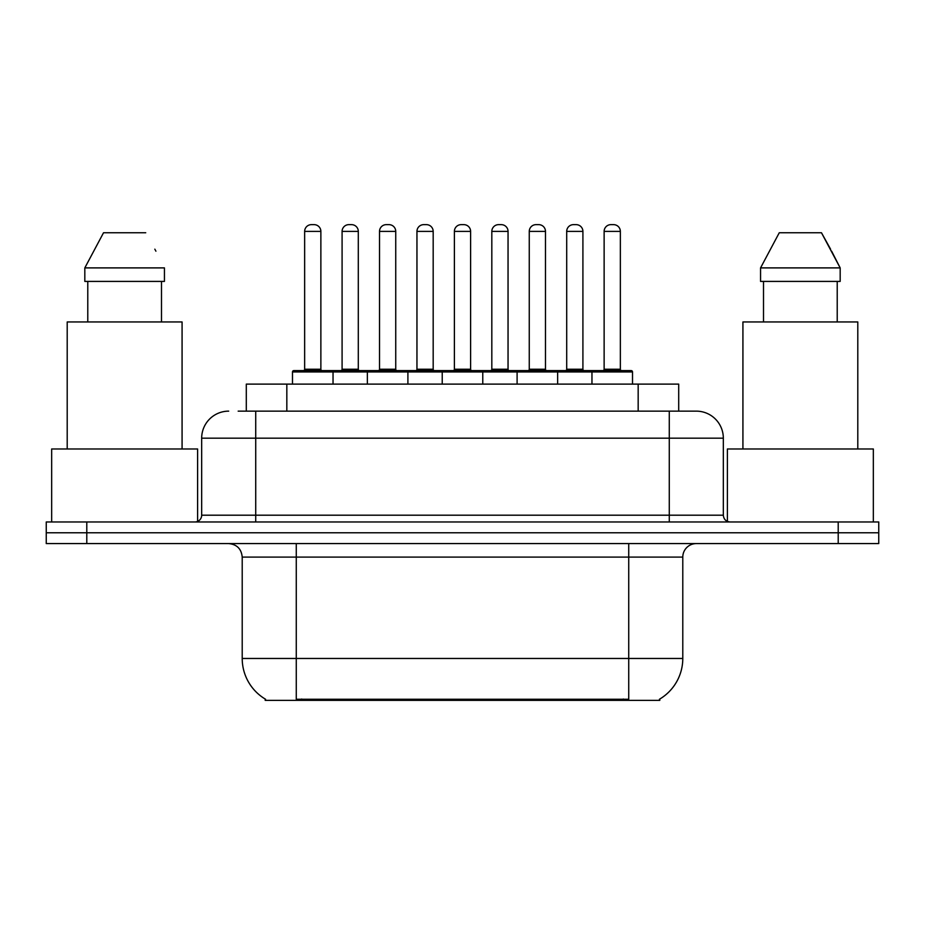 <?xml version="1.0" encoding="UTF-8"?>
<svg xmlns="http://www.w3.org/2000/svg" width="925" height="925" viewBox="0 0 925 925"><rect width="100%" height="100%" fill="white"/><g stroke="black" fill="none" stroke-linecap="round" stroke-linejoin="round"><path stroke-width="1.39" d="M246.293 411.139L246.293 384.118L678.707 384.118L678.707 411.139M659.814 699.022L659.814 700.352L265.186 700.352L265.186 699.022M265.591 699.265A47.302 47.302 0 0 1 242.211 658.461L296.266 658.461L296.266 699.265L628.734 699.265L628.734 658.461L682.789 658.461L682.789 557.104A13.517 13.517 0 0 1 696.305 543.588M242.211 658.461L242.211 557.104C241.413 548.895 236.904 544.386 228.695 543.588M659.409 699.265A47.302 47.302 0 0 0 682.789 658.461M86.788 521.966L878.75 521.966L878.75 532.777L46.25 532.777L46.25 543.588L86.788 543.588L86.788 532.777L46.25 532.777L46.25 521.966L86.788 521.966L86.788 532.777L878.75 532.777L878.75 543.588L86.788 543.588M238.777 411.139L695.889 411.139M238.164 411.139L255.728 411.139L255.728 438.172L201.673 438.172L201.673 515.202A6.752 6.752 0 0 1 194.909 521.966M228.695 411.139A27.033 27.033 0 0 0 201.673 438.172M696.305 411.139A27.033 27.033 0 0 1 723.327 438.172L723.327 515.202C723.732 519.307 725.986 521.561 730.091 521.966M591.965 384.118L591.965 371.954A1.353 1.353 0 0 1 593.318 370.601L631.162 370.601A1.353 1.353 0 0 1 632.515 371.954L292.485 371.954A1.353 1.353 0 0 1 293.838 370.601L331.682 370.601A1.353 1.353 0 0 1 333.035 371.954L333.035 384.118M320.871 231.4L304.649 231.4A6.752 6.752 0 0 1 311.401 224.648L314.107 224.648A6.752 6.752 0 0 1 320.871 231.4L320.871 369.248A1.353 1.353 0 0 0 322.224 370.601M304.649 231.4L304.649 369.248A1.353 1.353 0 0 1 303.296 370.601M292.485 371.954L292.485 384.118M370.462 371.954A1.353 1.353 0 0 0 369.11 370.601L331.277 370.601M342.088 231.4A6.752 6.752 0 0 1 348.841 224.648L351.546 224.648A6.752 6.752 0 0 1 358.299 231.4L342.088 231.4L342.088 369.248A1.353 1.353 0 0 1 340.735 370.601M358.299 231.4L358.299 369.248A1.353 1.353 0 0 0 359.652 370.601M367.352 384.118L367.352 371.954A1.353 1.353 0 0 1 368.705 370.601L406.549 370.601A1.353 1.353 0 0 1 407.902 371.954L407.902 384.118M395.738 231.4L379.516 231.4A6.752 6.752 0 0 1 386.28 224.648L388.986 224.648A6.752 6.752 0 0 1 395.738 231.4L395.738 369.248A1.353 1.353 0 0 0 397.091 370.601M379.516 231.4L379.516 369.248A1.353 1.353 0 0 1 378.163 370.601M442.231 384.118L442.231 371.954A1.353 1.353 0 0 1 443.584 370.601L481.416 370.601A1.353 1.353 0 0 1 482.769 371.954L482.769 384.118M470.605 231.4L454.395 231.4A6.752 6.752 0 0 1 461.147 224.648L463.853 224.648A6.752 6.752 0 0 1 470.605 231.4L470.605 369.248A1.353 1.353 0 0 0 471.958 370.601M454.395 231.4L454.395 369.248A1.353 1.353 0 0 1 453.042 370.601M517.098 384.118L517.098 371.954A1.353 1.353 0 0 1 518.451 370.601L556.295 370.601A1.353 1.353 0 0 1 557.648 371.954L557.648 384.118M545.484 231.4L529.262 231.4A6.752 6.752 0 0 1 536.014 224.648L538.72 224.648A6.752 6.752 0 0 1 545.484 231.4L545.484 369.248A1.353 1.353 0 0 0 546.837 370.601M529.262 231.4L529.262 369.248A1.353 1.353 0 0 1 527.909 370.601M620.351 231.4L604.129 231.4A6.752 6.752 0 0 1 610.893 224.648L613.599 224.648A6.752 6.752 0 0 1 620.351 231.4L620.351 369.248A1.353 1.353 0 0 0 621.704 370.601M604.129 231.4L604.129 369.248A1.353 1.353 0 0 1 602.776 370.601M632.515 371.954L632.515 384.118M445.341 371.954A1.353 1.353 0 0 0 443.988 370.601L406.144 370.601M416.955 231.4A6.752 6.752 0 0 1 423.708 224.648L426.413 224.648A6.752 6.752 0 0 1 433.178 231.4L416.955 231.4L416.955 369.248A1.353 1.353 0 0 1 415.603 370.601M433.178 231.4L433.178 369.248A1.353 1.353 0 0 0 434.53 370.601M520.208 371.954A1.353 1.353 0 0 0 518.856 370.601M481.012 370.601L518.451 370.601M491.822 231.4A6.752 6.752 0 0 1 498.587 224.648L501.292 224.648A6.752 6.752 0 0 1 508.045 231.4L491.822 231.4L491.822 369.248A1.353 1.353 0 0 1 490.47 370.601M508.045 231.4L508.045 369.248A1.353 1.353 0 0 0 509.397 370.601M595.076 371.954A1.353 1.353 0 0 0 593.723 370.601L555.89 370.601M566.701 231.4A6.752 6.752 0 0 1 573.454 224.648L576.159 224.648A6.752 6.752 0 0 1 582.912 231.4L566.701 231.4L566.701 369.248A1.353 1.353 0 0 1 565.348 370.601M582.912 231.4L582.912 369.248A1.353 1.353 0 0 0 584.265 370.601M197.615 521.399L197.615 448.983L51.661 448.983L51.661 521.966M182.075 448.983L182.075 321.946L67.201 321.946L67.201 448.983M161.493 281.408L161.493 321.946L161.493 281.408M84.823 267.892L103.531 232.753L84.823 267.892L84.823 281.408L164.442 281.408L164.442 267.892L84.823 267.892M155.909 251.195L154.833 249.16M87.782 281.408L87.782 321.946M145.734 232.753L103.531 232.753M873.339 521.966L873.339 448.983L727.385 448.983L727.385 521.399M857.799 448.983L857.799 321.946L742.925 321.946L742.925 448.983M831.633 251.195L840.178 267.892L760.558 267.892L779.266 232.753L760.558 267.892L760.558 281.408L840.178 281.408L840.178 267.892L840.178 281.408M840.178 267.892L821.469 232.753L830.569 249.16M763.507 281.408L763.507 321.946M837.218 321.946L837.218 281.408M821.469 232.753L779.266 232.753M623.323 700.352L623.323 699.022M301.677 700.352L301.677 699.022M286.831 411.139L286.831 384.118M638.169 411.139L638.169 384.118M628.734 543.588L628.734 557.104L242.211 557.104M682.789 557.104L628.734 557.104L628.734 658.461L296.266 658.461L296.266 543.588M838.212 543.588L838.212 521.966M255.728 521.966L255.728 515.202L723.327 515.202M201.673 515.202L255.728 515.202L255.728 438.172L669.272 438.172L669.272 521.966M723.327 438.172L669.272 438.172L669.272 411.139M304.649 369.248L320.871 369.248M342.088 369.248L358.299 369.248M379.516 369.248L395.738 369.248M454.395 369.248L470.605 369.248M529.262 369.248L545.484 369.248M604.129 369.248L620.351 369.248M416.955 369.248L433.178 369.248M491.822 369.248L508.045 369.248M566.701 369.248L582.912 369.248"/></g></svg>
